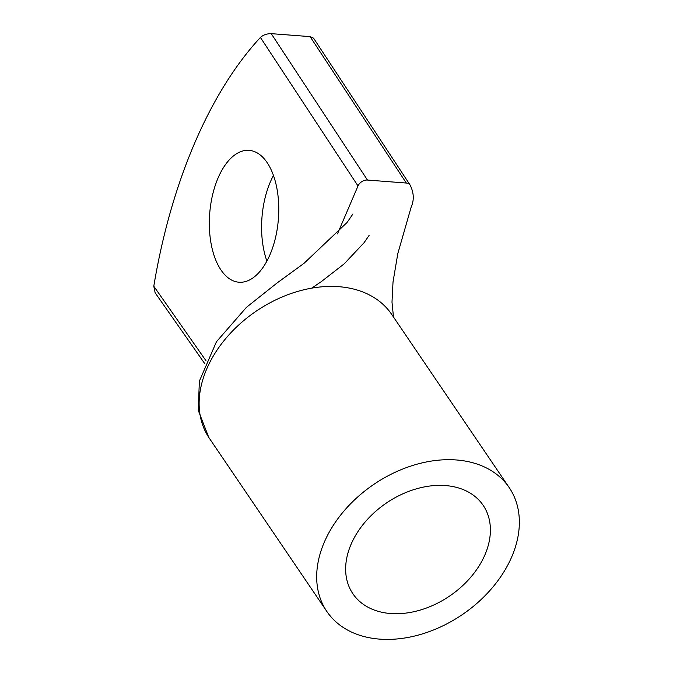 <?xml version="1.0" encoding="UTF-8"?>
<svg xmlns="http://www.w3.org/2000/svg" width="673" height="673" viewBox="0 0 673 673"><rect width="100%" height="100%" fill="white"/><g stroke="black" fill="none" stroke-linecap="round" stroke-linejoin="round"><path stroke-width="1.01" d="M221.013 270.033A66.131 34.458 94.4 0 1 212.567 194.934A66.131 34.458 94.4 0 1 249.094 150.357A66.131 34.458 94.4 0 1 278.403 218.918A66.131 34.458 94.4 0 1 239.008 282.231A66.131 34.458 94.4 0 1 221.013 270.033M206.031 360.804L153.797 286.227A382.659 199.368 94.4 0 1 260.417 37.452C263.202 34.929 266.802 33.658 271.227 33.65L310.085 36.62L313.45 38.125M337.476 233.859L358.011 185.95L260.417 37.452M266.903 261.099A66.131 34.458 94.4 0 1 273.457 175.485M456.412 459.97A110.221 78.724 -34.2 0 1 509.234 487.656A110.221 78.724 -34.2 0 1 462.2 614.693A110.221 78.724 -34.2 0 1 326.792 611.387A110.221 78.724 -34.2 0 1 344.155 510.799A110.221 78.724 -34.2 0 1 456.412 459.97M445.442 485.561A78.724 56.229 -34.2 0 1 483.172 505.339A78.724 56.229 -34.2 0 1 449.581 596.076A78.724 56.229 -34.2 0 1 352.862 593.712A78.724 56.229 -34.2 0 1 365.262 521.869A78.724 56.229 -34.2 0 1 445.442 485.561M326.809 611.412L209.261 438.131A110.221 78.724 -34.2 0 0 209.269 438.148A110.221 78.724 -34.2 0 1 209.261 438.131A110.221 78.724 -34.2 0 1 218.54 347.907A110.221 78.724 -34.2 0 1 314.543 287.691A110.221 78.724 -34.2 0 1 325 286.589A110.221 78.724 -34.2 0 1 338.856 286.69A110.221 78.724 -34.2 0 1 360.392 291.081A110.221 78.724 -34.2 0 1 368.644 294.555A110.221 78.724 -34.2 0 1 391.669 314.358A110.221 78.724 -34.2 0 1 391.686 314.375A110.221 78.724 -34.2 0 1 391.686 314.375A110.221 78.724 -34.2 0 0 368.644 294.555M358.011 185.95A7.874 5.62 -34.2 0 1 367.458 180.061L406.315 183.039A7.874 5.62 -34.2 0 1 410.093 185.025A7.874 5.62 -34.2 0 1 410.126 185.067L313.517 38.083M155.11 292.62L153.797 286.227M209.261 438.131A110.221 78.724 -34.2 0 1 218.54 347.907A110.221 78.724 -34.2 0 1 314.543 287.691M406.315 183.039L310.085 36.62M367.458 180.061L271.227 33.65M509.234 487.656L391.686 314.375M352.946 213.955L347.058 222.494L303.96 263.379L277.192 282.887L246.495 307.292L216.462 341.724L199.351 381.204L198.274 410.404L208.773 437.391M393.486 317.042L391.997 302.135L393.024 281.962L397.81 253.612L411.186 207.006C414.282 200.007 413.92 192.68 410.093 185.025M369.09 235.407L364.101 242.667L344.172 263.875L321.467 281.507L311.717 288.145M155.042 292.671L204.802 363.714"/></g></svg>

